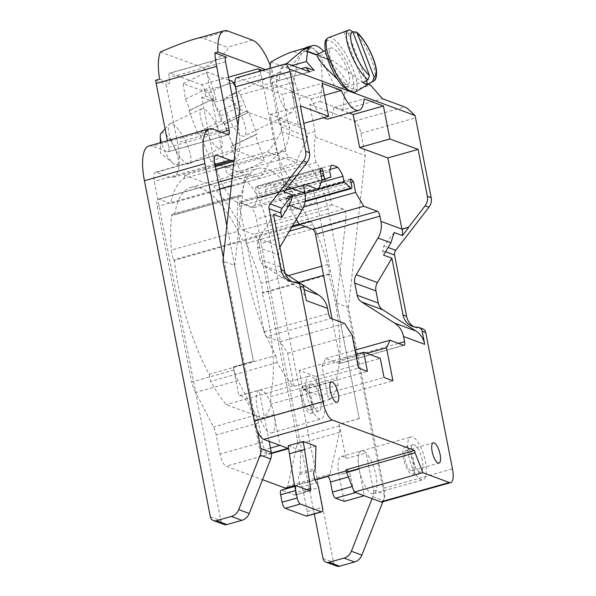 <?xml version="1.0" encoding="UTF-8"?>
<svg xmlns="http://www.w3.org/2000/svg" width="596" height="596" viewBox="0 0 596 596"><rect width="100%" height="100%" fill="white"/><g stroke="black" fill="none" stroke-linecap="round" stroke-linejoin="round"><path stroke-width="0.45" stroke-dasharray="2.98 2.23" d="M236.567 77.748A11.115 3.725 -105.8 0 1 237.506 77.815L282.43 94.414L287.712 121.346L279.569 123.64L281.305 126.896L281.2 131.515L279.181 135.299C275.494 141.833 271.582 147.361 267.448 151.898L233.99 161.345M269.928 68.324A36.2 12.129 74.2 0 0 271.426 86.346A36.2 12.129 74.2 0 0 271.85 88.424L277.907 119.267L279.569 123.64M259.923 71.155A5.558 1.863 -105.8 0 1 261.167 74.932L273.691 138.741A42.249 14.155 74.2 0 0 297.568 185.051L310.65 189.886A11.115 3.725 -105.8 0 1 316.93 202.074L359.232 418.504L336.584 303.051L345.851 219.611C346.276 213.919 345.494 210.418 343.519 209.099L331.823 204.778C328.113 186.749 322.92 172.639 316.238 162.44C314.338 156.83 313.801 149.924 314.621 141.721L315.306 137.147A22.238 7.45 -105.8 0 1 315.001 131.425L309.719 104.501L320.171 101.551L321.497 90.033C323.017 74.291 321.661 61.902 317.437 52.85A36.2 12.129 74.2 0 0 311.082 47.524C310.017 47.121 304.146 48.418 293.478 51.42L299.825 53.767C308.303 50.034 312.058 47.956 311.082 47.524A36.2 12.129 74.2 0 0 308.02 47.307A36.2 12.129 74.2 0 0 305.949 48.604C300.101 53.931 296.175 64.368 294.163 79.924L293.932 82.188L271.85 88.424M321.222 92.283L299.14 98.511A36.2 12.129 74.2 0 0 298.76 96.455A36.2 12.129 74.2 0 0 288.941 68.6C295.415 61.761 299.043 56.821 299.825 53.767M315.001 131.425L306.858 133.727L305.197 129.354L299.14 98.511M267.448 151.898L296.666 162.693C298.164 157.188 300.734 151.161 304.37 144.612L306.56 140.887L307.454 136.566L306.858 133.727M287.712 121.346A22.238 7.45 -105.8 0 1 289.775 127.708L289.433 132.409C288.434 140.544 286.467 146.527 283.525 150.341L233.647 164.429M263.73 329.737A118.969 39.85 -105.8 0 1 244.896 266.464A118.969 39.85 -105.8 0 1 241.052 241.529L239.92 241.104L237.99 231.27L171.35 250.089L173.28 259.93L174.404 260.348A118.969 39.85 74.2 0 0 178.249 285.283A118.969 39.85 74.2 0 0 209.159 374.333L275.799 355.507A118.969 39.85 -105.8 0 1 266.65 336.643L266.554 336.673A118.969 39.85 -105.8 0 1 263.633 329.759L239.51 206.276A4.448 1.49 -105.8 0 1 239.979 202.61A4.448 1.49 -105.8 0 1 240.352 202.64L254 207.684L257.584 198.155L255.505 187.569L256.764 186.325A2.228 0.745 -105.8 0 1 256.906 186.228A2.228 0.745 -105.8 0 1 258.351 188.679L259.334 193.707A3.338 1.117 74.2 0 0 261.502 197.388A3.338 1.117 74.2 0 0 261.629 197.321A90.897 30.448 -105.8 0 1 265.108 195.592A90.897 30.448 -105.8 0 1 266.464 195.309L265.339 189.55A21.128 7.077 -105.8 0 1 267.619 183.367A103.406 34.642 -105.8 0 1 273.303 185.468A21.128 7.077 -105.8 0 1 278.563 194.438L279.688 200.196A90.994 30.478 -105.8 0 1 286.132 206.38A3.338 1.117 74.2 0 0 286.907 206.775A3.338 1.117 74.2 0 0 287.257 204.033L286.274 198.997A2.22 0.745 -105.8 0 1 286.505 197.172A2.22 0.745 -105.8 0 1 286.996 197.41L289.09 199.98L291.168 210.574L296.383 219.417M237.99 231.27A124.527 41.713 -105.8 0 1 238.266 196.896A5.558 1.863 -105.8 0 1 239.056 195.399A5.558 1.863 -105.8 0 1 239.525 195.428L241.231 196.062A118.969 39.85 -105.8 0 1 257.479 168.571A118.969 39.85 -105.8 0 1 309.182 221.176L310.896 221.809A5.558 1.863 -105.8 0 1 312.967 224.513A124.527 41.713 -105.8 0 1 327.837 264.475L329.767 274.316L328.634 273.899A118.969 39.85 -105.8 0 1 334.736 299.669A118.969 39.85 -105.8 0 1 339.72 357.824L339.623 357.853A118.969 39.85 -105.8 0 1 339.169 363.515L339.273 363.493A118.969 39.85 -105.8 0 1 336.673 378.013L270.033 396.832A118.969 39.85 74.2 0 0 268.096 318.488A118.969 39.85 74.2 0 0 261.994 292.718L263.119 293.135L261.19 283.294A124.527 41.713 74.2 0 0 246.327 243.332A5.558 1.863 74.2 0 0 244.248 240.628L242.542 239.994A118.969 39.85 74.2 0 0 190.839 187.397A118.969 39.85 74.2 0 0 174.591 214.88L172.885 214.247A5.558 1.863 74.2 0 0 172.415 214.217A5.558 1.863 74.2 0 0 171.626 215.722A124.527 41.713 74.2 0 0 171.35 250.089M315.954 446.18L300.831 450.457L300.064 472.673A5.558 1.863 74.2 0 1 299.43 474.602A7.226 2.421 74.2 0 0 298.916 480.428A7.226 2.421 74.2 0 0 301.472 486.939L316.595 482.663M346.038 469.79L347.855 470.46A11.115 3.725 74.2 0 0 347.922 470.49A5.558 1.863 -105.8 0 1 350.627 476.323L352.608 486.425A5.558 1.863 74.2 0 0 355.738 492.512L364.357 495.701L359.165 469.238A22.238 7.45 74.2 0 0 373.603 493.719A22.238 7.45 74.2 0 0 375.987 491.067A22.238 7.45 74.2 0 0 375.957 475.429A22.238 7.45 74.2 0 0 366.168 453.035A22.238 7.45 74.2 0 0 361.511 450.919A22.238 7.45 74.2 0 0 359.157 469.194L359.142 469.134A22.238 7.45 -105.8 0 1 361.496 450.814A22.238 7.45 -105.8 0 1 366.145 452.93L373.446 490.128A11.115 10.177 110.3 0 1 372.82 496.744L372.068 498.651M344.19 501.392L338.982 474.833A22.238 7.45 -105.8 0 1 338.975 474.803A22.238 7.45 -105.8 0 1 341.329 456.506A22.238 7.45 -105.8 0 1 345.985 458.622L366.145 452.93M408.565 455.269A22.238 7.45 74.2 0 0 423.004 479.773A22.238 7.45 74.2 0 0 425.358 461.475A22.238 7.45 74.2 0 0 410.92 436.972A22.238 7.45 74.2 0 0 408.565 455.269M343.035 473.798A22.238 7.45 -105.8 0 1 343.028 473.775A22.238 7.45 -105.8 0 1 343.028 473.753L359.165 469.238M306.679 394.425A22.238 7.45 74.2 0 0 321.117 418.928A22.238 7.45 74.2 0 0 323.472 400.631A22.238 7.45 74.2 0 0 309.033 376.128A22.238 7.45 74.2 0 0 306.679 394.425M269.139 441.368L259.118 390.291A22.238 7.45 74.2 0 0 257.278 408.379A22.238 7.45 74.2 0 0 267.06 430.766A22.238 7.45 74.2 0 0 271.716 432.882A22.238 7.45 74.2 0 0 274.071 414.585L280.098 445.324L288.114 448.281A11.115 3.725 74.2 0 0 288.717 448.602L288.717 448.602M403.544 458.667A14.177 4.746 -105.8 0 1 405.042 447.007A14.177 4.746 -105.8 0 1 414.25 462.63A14.177 4.746 -105.8 0 1 412.745 474.289A14.177 4.746 -105.8 0 1 403.544 458.667M422.311 460.35A14.177 4.746 74.2 0 0 413.11 444.728A14.177 4.746 74.2 0 0 411.605 456.394A14.177 4.746 74.2 0 0 420.813 472.01A14.177 4.746 74.2 0 0 422.311 460.35M301.658 397.83A14.177 4.746 -105.8 0 1 303.155 386.163A14.177 4.746 -105.8 0 1 312.364 401.786A14.177 4.746 -105.8 0 1 310.859 413.453A14.177 4.746 -105.8 0 1 301.658 397.83M320.425 399.506A14.177 4.746 74.2 0 0 311.224 383.884A14.177 4.746 74.2 0 0 309.719 395.55A14.177 4.746 74.2 0 0 318.927 411.173A14.177 4.746 74.2 0 0 320.425 399.506M404.907 459.173A10.564 3.539 74.2 0 0 411.769 470.81A10.564 3.539 74.2 0 0 412.886 462.123A10.564 3.539 74.2 0 0 406.025 450.479A10.564 3.539 74.2 0 0 404.907 459.173M303.021 398.337A10.564 3.539 74.2 0 0 309.883 409.973A10.564 3.539 74.2 0 0 311 401.279A10.564 3.539 74.2 0 0 304.139 389.642A10.564 3.539 74.2 0 0 303.021 398.337M331.272 60.695L321.505 57.082L323.628 57.194L333.134 60.71L330.847 60.382L325.766 53.811A49.535 16.591 74.2 0 0 323.725 51.353M161.076 133.139A17.791 5.178 -115.9 0 1 176.051 151.257A17.791 5.178 -115.9 0 1 176.535 164.928A17.791 5.178 -115.9 0 1 173.488 163.565A17.791 5.178 -115.9 0 1 162.619 146.296A17.791 5.178 -115.9 0 1 161.322 142.437M171.231 140.671A22.238 6.474 -115.9 0 1 169.309 124.221A22.238 6.474 -115.9 0 1 169.927 123.759A22.238 6.474 -115.9 0 1 188.023 146.877A22.238 6.474 -115.9 0 1 189.372 163.758A22.238 6.474 -115.9 0 1 188.634 163.967A22.238 6.474 -115.9 0 1 171.231 140.671M331.95 63.258A20.011 5.826 -115.9 0 1 330.773 48.038A20.011 5.826 -115.9 0 1 347.058 68.838A20.011 5.826 -115.9 0 1 348.273 84.036A20.011 5.826 -115.9 0 1 331.95 63.258M323.628 57.194C328.932 61.112 334.349 66.163 339.876 72.362C345.859 79.335 348.25 83.433 347.058 84.647C345.658 85.094 342.387 83.216 337.254 79.015M320.678 56.352L321.728 57.127M306.657 51.442L316.32 54.839C317.638 54.258 319.188 54.892 320.968 56.732L330.847 60.382M317.303 54.653L315.969 55.011M202.893 125.421A21.799 6.347 -115.9 0 1 201.612 108.844A21.799 6.347 -115.9 0 1 219.35 131.507A21.799 6.347 -115.9 0 1 220.676 148.054A21.799 6.347 -115.9 0 1 202.893 125.421M281.342 72.272L279.256 72.287C276.402 74.276 275.799 80.02 277.445 89.504C279.844 102.527 287.414 115.05 291.392 112.577C294.215 110.521 294.796 104.762 293.128 95.3C290.252 82.918 286.326 75.245 281.342 72.272M243.146 119.833A21.463 6.251 64.1 0 0 225.675 97.52A21.463 6.251 64.1 0 0 226.934 113.836A21.463 6.251 64.1 0 0 244.442 136.134A21.463 6.251 64.1 0 0 243.146 119.833M349.48 29.8L343.78 31.916A28.921 8.418 -115.9 0 1 348.399 33.622L352.862 31.931M341.255 84.677L353.495 88.998C355.328 91.166 355.7 92.328 354.598 92.477M212.914 99.018L188.999 110.647L190.064 110.282L185.468 99.1L183.173 83.626L208.362 92.939L219.052 111.512L223.046 122.545L224.714 123.908L248.629 112.286L256.913 134.003L255.244 134.666L264.46 161.091L235.182 150.266L223.962 123.104L221.272 120.936L212.914 99.018L213.979 98.653L209.382 87.47L207.088 71.997L229.088 80.132M224.662 123.849L248.629 112.286M188.999 110.647L197.358 132.565L221.272 120.936M197.358 132.565L200.047 134.733L223.962 123.104M220.267 165.219L240.546 172.713L231.33 146.288L232.999 145.633L224.714 123.908M200.047 134.733L211.267 161.896L218.486 164.563M235.338 86.629L242.974 99.882L246.96 110.923L248.577 112.219M190.064 110.282L213.979 98.653M185.468 99.1L209.382 87.47M183.173 83.626L207.088 71.997M208.362 92.939L232.284 81.309M219.052 111.512L242.974 99.882M220.706 115.84L244.621 104.218M223.046 122.545L246.96 110.923M256.913 134.003L232.999 145.633M233.006 145.722L256.921 134.1M231.33 146.288L255.244 134.666M240.546 172.713L264.46 161.091M211.267 161.896L235.182 150.266M343.78 31.916L363.135 82.658M348.399 33.622L366.361 80.721M306.24 51.442L316.022 55.056L306.232 51.435M321.542 57.097L331.309 60.703M368.119 84.341L362.204 82.151L333.134 60.71M336.584 303.051L347.252 306.992L328.053 209.144A42.249 14.155 74.2 0 0 304.169 162.835L288.993 157.225A5.558 1.863 -105.8 0 1 285.849 151.131L273.005 85.72A42.249 14.155 74.2 0 0 269.66 73.137L272.685 72.28A42.249 14.155 74.2 0 0 270.234 65.411M262.396 70.455L269.66 73.137M359.41 418.563L339.243 424.263L345.985 458.622M314.278 513.953L256.444 219.157A11.115 3.725 74.2 0 0 250.156 206.968L237.081 202.141A42.249 14.155 -105.8 0 1 215.789 166.485M223.321 257.42L224.111 261.473L234.608 265.354L226.838 225.735M234.124 160.108A42.249 14.155 74.2 0 0 237.998 125.555L237.975 125.421M274.048 414.481L253.889 420.173A22.238 7.45 -105.8 0 0 239.443 395.67A22.238 7.45 -105.8 0 0 238.936 395.878L259.096 390.179A22.238 7.45 -105.8 0 1 259.61 389.978A22.238 7.45 -105.8 0 1 274.048 414.481L274.071 414.585A22.238 7.45 74.2 0 0 259.632 390.082A22.238 7.45 74.2 0 0 259.118 390.291L238.936 395.878L233.26 366.935L253.419 361.243L234.608 265.354L253.419 361.243M159.624 79.141L170.069 83L166.031 84.14L177.511 142.638A42.249 14.155 -105.8 0 1 173.041 177.399A42.249 14.155 -105.8 0 1 169.488 177.154L156.405 172.319A11.115 3.725 74.2 0 0 155.474 172.251A11.115 3.725 74.2 0 0 154.297 181.4L220.855 520.673A5.558 5.088 -69.7 0 0 223.969 524.458M265.421 69.598L272.685 72.28M155.586 80.281L166.031 84.14M148.896 145.953A42.249 14.155 -105.8 0 1 152.449 146.199L167.625 151.809A5.558 1.863 74.2 0 0 168.094 151.838A5.558 1.863 74.2 0 0 168.683 147.264L167.401 140.723M193.767 39.336C198.297 38.055 201.21 37.652 202.498 38.114L227.27 47.27C230.361 48.708 222.539 55.622 203.802 68.011A42.249 14.155 -105.8 0 1 216.199 100.054L212.169 101.193A42.249 14.155 -105.8 0 1 212.519 102.803L225.363 168.214A5.558 1.863 74.2 0 0 228.506 174.308L243.682 179.917A42.249 14.155 -105.8 0 1 267.559 226.227L333.499 562.304A5.558 5.088 -69.7 0 0 336.613 566.096M382.87 501.75L383.317 500.625A11.115 10.177 -69.7 0 0 383.943 494.01L347.252 306.992L348.451 307.432L383.921 488.236A16.681 5.588 -105.8 0 1 382.155 501.959M373.446 490.128L383.943 494.01M160.399 51.964L203.802 68.011M215.484 165.412A42.249 14.155 -105.8 0 1 213.197 155.824L201.716 97.334L205.754 96.194L216.199 100.054M205.754 96.194L204.711 90.875A5.558 1.863 74.2 0 0 201.567 84.781L170.076 73.144A5.558 1.863 74.2 0 0 169.614 73.107A5.558 1.863 74.2 0 0 169.026 77.681L170.069 83M201.716 97.334L212.169 101.193M273.005 85.72L212.519 102.803M222.919 261.033L224.111 261.473L257.353 430.893M359.142 469.134A22.238 7.45 -105.8 0 1 359.142 469.112L338.982 474.833M339.243 424.263L339.4 425.894A11.123 3.725 -105.8 0 1 339.549 432.353L330.05 474.111A11.115 3.725 -105.8 0 1 328.627 476.219A11.115 3.725 -105.8 0 1 327.755 476.182M359.232 418.504L339.072 424.196M346.261 470.952L347.922 470.49M271.404 453.005L267.947 453.981A11.115 3.725 -105.8 0 1 262.277 442.113L258.53 423.011A11.115 3.725 74.2 0 0 255.826 415.032L238.028 380.516A13.455 4.507 -105.8 0 1 234.019 370.019L233.26 366.935M270.45 448.043L259.938 451.016L267.947 453.981M253.889 420.173L259.938 451.016M233.423 366.994L253.591 361.303M238.028 380.516L195.682 392.481L213.48 426.997A11.115 3.725 -105.8 0 1 216.184 434.968L219.931 454.077A11.115 3.725 74.2 0 0 226.212 466.258L262.531 479.683M234.019 370.019L191.674 381.976A13.455 4.507 74.2 0 0 195.682 392.481M283.525 150.341C275.188 154.997 267.388 164.302 260.132 178.279L247.608 173.92C245.85 174.717 244.665 177.407 244.04 181.981L234.779 265.414M215.797 169.473L183.799 178.509A130.092 43.575 74.2 0 0 170.635 203.556L158.938 199.228A8.895 2.98 74.2 0 0 158.186 199.176A8.895 2.98 74.2 0 0 157.247 206.499L191.674 381.976M300.831 450.457L288.144 445.763M306.687 516.099A5.558 1.863 74.2 0 0 307.275 511.524L303.431 491.946A5.558 1.863 74.2 0 0 301.472 486.939M310.248 490.843L295.124 495.112A3.338 1.117 74.2 0 1 294.841 495.097L281.677 490.232A5.558 1.863 74.2 0 0 281.215 490.195M295.124 495.112A3.338 1.117 74.2 0 0 295.541 492.758L306.694 489.614M294.595 486.418L295.541 492.758M279.911 247.228A11.115 10.177 -69.7 0 0 278.757 254.999L281.141 267.157A11.115 10.177 -69.7 0 0 285.305 273.668M273.482 214.448L259.036 238.81A11.115 10.177 110.3 0 0 257.554 247.161L259.938 259.32L281.141 267.157M306.344 300.578A22.238 20.353 110.3 0 0 297.486 287.205L264.371 266.01A11.115 10.177 110.3 0 1 259.938 259.32M283.957 185.52L287.846 186.95L283.756 185.438L290.155 183.769L283.957 185.52L270.092 114.41L298.343 124.855L291.876 91.888L311.164 99.018A36.133 12.106 74.2 0 0 323.717 117.688M290.237 184.194L290.155 183.769M289.947 183.695L290.029 184.119M283.756 185.438A22.238 20.353 110.3 0 1 284.091 191.823M300.667 283.726A5.558 5.088 -69.7 0 0 298.991 283.435A16.681 15.265 110.3 0 1 293.955 282.564A16.681 15.265 110.3 0 1 292.219 281.781M332.069 318.823L339.72 357.824M339.169 363.515A4.448 1.49 74.2 0 0 339.549 363.545A4.448 1.49 74.2 0 0 340.018 359.887L339.623 357.853M394.194 232.522L383.854 245.925L382.714 250.7L383.586 255.14M328.59 118.842A36.133 12.106 74.2 0 0 333.887 107.414L349.122 113.046M327.837 264.475L321.743 266.196M288.352 275.628L261.19 283.294M309.182 221.176L299.095 224.029M292.554 225.877L242.542 239.994M241.231 196.062L174.591 214.88M239.92 241.104L173.28 259.93M241.052 241.529L174.404 260.348M275.799 355.507L277.192 362.606A124.527 41.713 -105.8 0 0 292.837 385.783L294.096 386.245L287.63 353.279L280.291 341.687L266.65 336.643M287.257 204.033A3.338 1.117 74.2 0 0 287.257 204.026L351.677 185.833M339.273 363.493A4.448 1.49 -105.8 0 1 339.243 363.478L325.632 358.449L322.056 366.004L328.523 398.97L329.774 399.439L263.134 418.258A124.527 41.713 74.2 0 0 271.426 403.932L270.033 396.832M336.673 378.013L338.066 385.105A124.527 41.713 -105.8 0 1 329.774 399.439M209.159 374.333L210.552 381.425A124.527 41.713 74.2 0 0 226.197 404.602L263.134 418.258M277.192 362.606L210.552 381.425M292.837 385.783L226.197 404.602M338.066 385.105L271.426 403.932M328.634 273.899L323.539 275.337M298.812 282.318L261.994 292.718M329.767 274.316L263.119 293.135M299.259 370.399L303.014 389.546L319.598 395.677L315.843 376.53L299.259 370.399L355.842 354.419M294.096 386.245L358.516 368.052M303.014 389.546L367.441 371.353M319.598 395.677L384.025 377.477M328.523 398.97L392.943 380.777M287.63 353.279L352.05 335.086M280.291 341.687L344.712 323.494M263.633 329.759L264.028 331.801A4.448 1.49 74.2 0 0 266.546 336.673L331.071 318.45M254 207.684L304.958 193.29M257.584 198.155L322.004 179.962M255.505 187.569L319.925 169.368M256.764 186.325L321.184 168.124M266.464 195.309L328.232 177.861M265.339 189.55L329.759 171.357M267.619 183.367L332.046 165.174M273.303 185.468L329.998 169.458M278.563 194.438L321.073 182.436M279.688 200.196L318.517 189.23M286.996 197.41L350.634 179.441M289.09 199.98L351.022 182.488M291.168 210.574L303.439 207.103M339.243 363.478L403.663 345.285M325.632 358.449L355.007 350.15M322.056 366.004L366.808 353.361M315.843 376.53L380.27 358.338M311.164 99.018L324.462 95.256M333.887 107.414L364.134 98.869M270.092 114.41L300.332 105.872M298.343 124.855L303.744 123.327M291.876 91.888L322.123 83.343M215.245 166.642L184.775 175.239L214.001 186.041L296.666 162.693M281.2 131.515L306.56 140.887M281.305 126.896L307.454 136.566M277.907 119.267L305.197 129.354M270.994 61.962L288.941 68.6M184.775 175.239A22.238 7.45 -105.8 0 1 183.799 178.509M286.281 488.184A11.115 3.725 74.2 0 0 287.712 486.068L297.203 444.318A11.123 3.725 74.2 0 0 297.061 437.851L259.059 244.129A8.895 2.98 74.2 0 0 254.03 234.377L242.326 230.049A130.092 43.575 74.2 0 0 216.512 190.601A22.238 7.45 -105.8 0 1 214.001 186.041M316.238 162.44L216.512 190.601M260.132 178.279L170.635 203.556M293.932 82.188L292.882 91.464L282.43 94.414M339.4 425.894L297.061 437.851M331.823 204.778L242.326 230.049M422.624 328.806A5.558 5.088 -69.7 0 0 420.947 328.515A16.681 15.265 110.3 0 1 415.919 327.644A16.681 15.265 110.3 0 1 414.175 326.861M306.888 47.226A49.535 16.591 -105.8 0 1 311.082 47.524A49.535 16.591 -105.8 0 1 318.45 53.223L336.412 89.437L344.808 92.536L342.842 109.932L382.461 98.742M317.437 52.85L318.45 53.223M315.306 137.147L365.303 155.631L348.451 307.432M320.171 101.551L342.842 109.932M309.719 104.501L354.635 121.107A11.115 3.725 -105.8 0 1 360.923 133.295L365.303 155.631M259.752 86.033L270.212 83.082L292.882 91.464M309.831 71.892L270.212 83.082L270.867 77.286L279.263 80.393L280.574 68.793L286.669 63.601M304.928 48.224L305.949 48.604M239.771 109.232L289.775 127.708M270.867 77.286L301.218 68.711M279.263 80.393L314.271 70.507M280.574 68.793L292.405 65.456M336.412 89.437L362.204 82.151M344.808 92.536L370.6 85.258M328.523 37.637A30.366 8.843 -115.9 0 1 331.19 37.786A30.366 8.843 -115.9 0 1 353.048 69.278A30.366 8.843 -115.9 0 1 355.067 92.231M237.506 77.815L287.577 63.668M286.132 206.38L305.137 201.008M261.629 197.321L326.057 179.128M348.578 30.053A28.414 8.269 -115.9 0 1 348.995 29.942M353.614 31.648A28.414 8.269 -115.9 0 1 371.524 59.66A28.414 8.269 -115.9 0 1 373.416 81.138M341.299 84.49A28.146 8.195 -115.9 0 1 326.466 54.705A28.146 8.195 -115.9 0 1 329.871 40.781A28.146 8.195 -115.9 0 1 346.745 62.193A28.146 8.195 -115.9 0 1 353.495 88.998M316.93 202.074L256.444 219.157M214.784 164.317L154.297 181.4M210.358 516.792L220.855 520.673M323.002 558.43L333.499 562.304M372.82 496.744L383.317 500.625M328.053 209.144L267.559 226.227M310.65 189.886L250.156 206.968M297.568 185.051L237.081 202.141M273.691 138.741L213.197 155.824M261.167 74.932L234.906 82.345M233.163 82.837L204.711 90.875M228.506 77.175L201.567 84.781M225.69 57.439L170.076 73.144M225.482 61.738L169.026 77.681M237.998 125.555L177.511 142.638M214.791 164.354L169.488 177.154M215.201 155.712L156.405 172.319M304.169 162.835L243.682 179.917M288.993 157.225L228.506 174.308M285.849 151.131L225.363 168.214M252.473 40.155L227.27 47.27M227.702 30.999L202.498 38.114M221.608 132.319L168.683 147.264M228.119 134.726L167.625 151.809M212.943 129.116L152.449 146.199M359.157 469.194L343.028 473.753M350.627 476.323L348.384 476.956M352.608 486.425L352.139 486.56M262.277 442.113L219.931 454.077M271.463 453.482L226.212 466.258M258.53 423.011L216.184 434.968M255.826 415.032L213.48 426.997M244.04 181.981L231.293 185.579M219.604 188.887L157.247 206.499M300.064 472.673L315.187 468.404M299.43 474.602L314.554 470.326M303.431 491.946L318.555 487.677M307.275 511.524L322.399 507.256M281.677 490.232L296.801 485.956M294.841 495.097L309.965 490.821M257.554 247.161L278.757 254.999M259.036 238.81L279.762 246.476M264.371 266.01L285.335 273.758M297.486 287.205L304.206 289.686M340.018 359.887L398.493 343.37M383.854 245.925L388.115 247.496M295.422 282.117L298.991 283.435M312.967 224.513L305.353 226.666M289.418 231.166L246.327 243.332M310.896 221.809L300.302 224.796M291.757 227.21L244.248 240.628M239.525 195.428L172.885 214.247M238.266 196.896L171.626 215.722M264.028 331.801L328.552 313.578M239.51 206.276L303.93 188.075M240.352 202.64L304.102 184.633M258.351 188.679L320.283 171.186M259.334 193.707L321.274 176.215M286.274 198.997L350.694 180.804M248.428 173.958L158.938 199.228M345.851 219.611L259.059 244.129M347.855 470.46L346.254 470.915M315.068 479.72L294.461 485.539M330.05 474.111L287.712 486.068M339.549 432.353L297.203 444.318M343.519 209.099L254.03 234.377M382.714 250.7L385.59 251.758M417.379 327.197L420.947 328.515M354.635 121.107L404.706 106.967M319.709 55.525L325.766 53.811M360.923 133.295L415.539 117.874M383.921 488.236L452.476 468.873M305.04 201.649L286.907 206.775M321.862 180.335L261.502 197.388M341.329 456.506L361.496 450.814M373.603 493.719L423.004 479.773M271.716 432.882L321.117 418.928M413.11 444.728L405.042 447.007M311.224 383.884L303.155 386.163M411.769 470.81L438.984 463.122M309.883 409.973L337.098 402.285M173.488 163.565L160.495 153.075L160.354 142.712M165.062 128.818L169.309 124.221M330.773 48.038L325.386 50.571M316.737 54.646L316.32 54.839M201.612 108.844L169.927 123.759M279.256 72.287L236.478 92.432M231.926 94.578L225.675 97.52M291.392 112.577L244.442 136.134M220.676 148.054L189.372 163.758M348.273 84.036L347.058 84.647M176.535 164.928L188.634 163.967M169.614 73.107L226.07 57.164M173.041 177.399L215.029 165.539M155.474 172.251L215.961 155.169M168.094 151.838L228.588 134.756M304.139 389.642L331.361 381.954M406.025 450.479L433.247 442.798M318.927 411.173L310.859 413.453M420.813 472.01L412.745 474.289M259.632 390.082L309.033 376.128M361.511 450.919L410.92 436.972M239.443 395.67L259.61 389.978M293.955 282.564L290.386 281.245M190.839 187.397L257.479 168.571M172.415 214.217L239.056 195.399M304.407 184.417L239.979 202.61M321.326 168.035L256.906 186.228M329.536 177.399L265.108 195.592M350.932 178.979L286.505 197.172M404.073 345.322L339.549 363.545M158.186 199.176L218.292 182.205M232.105 178.301L247.608 173.92M305.01 48.157L308.02 47.307M294.513 485.859L315.187 480.018M327.994 476.398L328.627 476.219M415.919 327.644L412.35 326.325"/><path stroke-width="0.89" d="M352.862 31.931L356.371 32.042L357.399 33.436L374.057 77.115L372.604 81.451A28.414 8.269 -115.9 0 0 373.416 81.138L354.642 92.462L348.198 90.115C346.589 89.087 342.417 86.271 341.299 84.49M323.725 51.353A49.535 16.591 74.2 0 0 312.438 45.661A49.535 16.591 74.2 0 0 309.324 47.74L306.24 51.286L307.536 51.249L306.366 61.515L314.271 70.507L305.875 67.4L309.831 71.892L286.803 63.556C286.058 63.958 287.004 65.828 289.649 69.173A11.115 3.725 74.2 0 0 290.006 71.475L305.666 151.309A11.115 10.177 110.3 0 1 303.379 160.86L270.189 203.906A5.558 5.088 -69.7 0 0 269.042 208.682L281.044 269.869A16.681 15.265 -69.7 0 0 290.386 281.245A16.681 15.265 -69.7 0 0 295.422 282.117A5.558 5.088 110.3 0 1 297.099 282.407A5.558 5.088 110.3 0 1 300.213 286.199L322.876 401.734A16.681 5.588 74.2 0 0 332.307 420.016L414.592 450.427L415.047 452.744L422.862 472.717L449.31 482.499A16.681 5.588 74.2 0 0 450.71 482.596A16.681 5.588 74.2 0 0 452.476 468.873L425.738 332.598A5.558 5.088 -69.7 0 0 422.624 328.806L419.055 327.487A5.558 5.088 110.3 0 1 422.169 331.279L424.732 344.339L403.529 336.502A22.238 20.353 -69.7 0 0 394.679 323.129L361.563 301.934A11.115 10.177 110.3 0 1 357.131 295.243L354.747 283.085A11.115 10.177 110.3 0 1 356.222 274.734L377.983 238.042A22.238 20.353 -69.7 0 0 380.941 221.369L402.144 229.199A22.238 20.353 110.3 0 1 402.486 235.584L394.194 232.522L390.894 242.818L383.586 255.14L391.877 258.21L377.424 282.571A11.115 10.177 -69.7 0 0 375.949 290.923L378.333 303.081A11.115 10.177 -69.7 0 0 382.766 309.771L415.874 330.966A22.238 20.353 110.3 0 1 424.732 344.339M257.353 430.893L260.802 448.497A11.115 10.177 110.3 0 1 260.176 455.106L238.728 509.602A11.115 10.177 110.3 0 1 231.36 516.471L241.857 520.353A11.115 10.177 -69.7 0 0 249.225 513.484L270.673 458.987A11.115 10.177 -69.7 0 0 271.299 452.371L269.139 441.368L263.745 439.379A16.681 5.588 -105.8 0 1 257.353 430.893A16.681 5.588 -105.8 0 1 254.321 421.096L222.919 261.033L239.771 109.232L235.39 86.897A11.115 3.725 -105.8 0 1 236.567 77.748L286.803 63.556M292.219 281.781A16.681 15.265 110.3 0 1 284.612 271.187L273.482 214.448L281.774 217.51L289.082 205.18L301.993 209.956A22.238 20.353 110.3 0 0 304.951 193.275L287.846 186.95L304.951 193.275L303.93 188.075A4.448 1.49 -105.8 0 1 304.407 184.417A4.448 1.49 -105.8 0 1 304.78 184.447L318.42 189.491L322.004 179.962L319.925 169.368L321.184 168.124A2.228 0.745 -105.8 0 1 321.326 168.035A2.228 0.745 -105.8 0 1 322.771 170.486L323.762 175.515A3.338 1.117 74.2 0 0 325.93 179.187A3.338 1.117 74.2 0 0 326.057 179.128A90.897 30.448 -105.8 0 1 329.536 177.399A90.897 30.448 -105.8 0 1 330.892 177.109L329.759 171.357A21.128 7.077 -105.8 0 1 332.046 165.174A103.406 34.642 -105.8 0 1 337.731 167.275A21.128 7.077 -105.8 0 1 342.983 176.245L344.115 182.004A90.994 30.478 -105.8 0 1 350.56 188.18A3.338 1.117 74.2 0 0 351.327 188.582A3.338 1.117 74.2 0 0 351.685 185.833A3.338 1.117 74.2 0 0 351.677 185.833L350.694 180.804A2.22 0.745 -105.8 0 1 350.932 178.979A2.22 0.745 -105.8 0 1 351.424 179.217L353.517 181.787L355.596 192.374L363.769 206.246L377.41 211.289A4.448 1.49 -105.8 0 1 379.928 216.169L380.941 221.369L401.913 229.117L408.104 227.367L408.424 227.881L402.486 235.584M314.04 476.152A7.226 2.421 74.2 0 0 316.595 482.663A5.558 1.863 -105.8 0 1 318.555 487.677L322.399 507.256A5.558 1.863 -105.8 0 1 321.81 511.83A5.558 1.863 -105.8 0 1 321.341 511.8L300.347 504.037A5.558 1.863 -105.8 0 1 297.21 497.943L295.75 490.501A5.558 1.863 -105.8 0 1 296.331 485.926A5.558 1.863 -105.8 0 1 296.801 485.956L309.965 490.821A3.338 1.117 74.2 0 0 310.248 490.843A3.338 1.117 74.2 0 0 310.665 488.489L303.267 441.494L315.954 446.18L315.187 468.404A5.558 1.863 -105.8 0 1 314.554 470.326A7.226 2.421 74.2 0 0 314.04 476.152M440.101 454.435A10.564 3.539 -105.8 0 1 438.984 463.122A10.564 3.539 -105.8 0 1 432.13 451.485A10.564 3.539 -105.8 0 1 433.247 442.798A10.564 3.539 -105.8 0 1 440.101 454.435M338.223 393.591A10.564 3.539 -105.8 0 1 337.098 402.285A10.564 3.539 -105.8 0 1 330.244 390.648A10.564 3.539 -105.8 0 1 331.361 381.954A10.564 3.539 -105.8 0 1 338.223 393.591M307.536 51.249L317.05 54.765C316.849 56.642 319.396 60.643 324.686 66.752L337.254 79.015M161.322 142.437A17.791 5.178 -115.9 0 1 160.272 136.372A17.791 5.178 -115.9 0 1 161.076 133.139L165.062 128.818M218.486 164.563L220.267 165.219M372.604 81.451L367.754 84.364A28.921 8.418 -115.9 0 1 363.135 82.658L367.985 79.745L369.438 75.401L352.78 31.73L349.48 29.8L328.523 37.637A30.366 8.843 -115.9 0 0 330.117 60.799A30.366 8.843 -115.9 0 0 349.36 90.808M229.088 80.132L232.284 81.309L235.338 86.629M366.361 80.721L367.754 84.364M306.24 51.286L306.657 51.442M289.649 69.173L414.972 115.49C410.525 110.901 407.105 108.062 404.706 106.967L382.461 98.742L370.6 85.258L368.119 84.341M259.923 71.155A5.558 1.863 -105.8 0 0 258.023 68.838L262.396 70.455M372.068 498.651L351.372 551.24A11.115 10.177 110.3 0 1 344.004 558.109L329.089 562.319A5.558 5.088 110.3 0 1 326.116 562.214A5.558 5.088 110.3 0 1 323.002 558.43L314.278 513.953M226.838 225.735L214.784 164.317A11.115 3.725 -105.8 0 1 215.961 155.169A11.115 3.725 -105.8 0 1 216.899 155.236L229.974 160.071A42.249 14.155 74.2 0 0 233.528 160.317A42.249 14.155 74.2 0 0 234.124 160.108M237.975 125.421L225.482 61.738A5.558 1.863 -105.8 0 1 226.07 57.164A5.558 1.863 -105.8 0 1 226.54 57.201L225.69 57.439M270.234 65.411A42.249 14.155 74.2 0 0 252.473 40.155L227.702 30.999A42.249 14.155 74.2 0 0 224.148 30.754A42.249 14.155 74.2 0 0 217.927 52.046L214.903 52.895L226.54 57.201M214.903 52.895A42.249 14.155 74.2 0 0 216.653 66.372L229.177 130.181A5.558 1.863 -105.8 0 1 228.588 134.756A5.558 1.863 -105.8 0 1 228.119 134.726L212.943 129.116A42.249 14.155 74.2 0 0 209.39 128.863A42.249 14.155 74.2 0 0 204.92 163.632L223.321 257.42M241.857 520.353L226.942 524.562A5.558 5.088 -69.7 0 1 223.969 524.458L213.472 520.584A5.558 5.088 110.3 0 1 210.358 516.792L144.426 180.715A42.249 14.155 -105.8 0 1 148.896 145.953L209.39 128.863M217.927 52.046L265.421 69.598M167.401 140.723L156.167 83.455A42.249 14.155 -105.8 0 1 155.586 80.281L159.624 79.141A42.249 14.155 -105.8 0 1 160.399 51.964C175.224 45.654 186.347 41.444 193.767 39.336L224.148 30.754M231.36 516.471L216.445 520.688A5.558 5.088 110.3 0 1 213.472 520.584M326.116 562.214L336.613 566.096A5.558 5.088 -69.7 0 0 339.586 566.2L354.501 561.991A11.115 10.177 -69.7 0 0 361.869 555.122L382.87 501.75M215.789 166.485A42.249 14.155 -105.8 0 1 215.484 165.412M450.71 482.596L382.155 501.959A16.681 5.588 -105.8 0 1 380.755 501.862L354.3 492.08L346.492 472.107L346.038 469.79L414.592 450.427M271.463 453.482L288.702 448.609L269.139 441.368M346.261 470.952L327.755 476.182A5.558 1.863 -105.8 0 1 330.46 482.015L332.441 492.117A5.558 1.863 74.2 0 0 335.578 498.211L344.19 501.392L364.208 495.745M287.965 448.326L271.404 453.005M279.949 445.361L270.45 448.043M296.331 485.926L281.215 490.195A5.558 1.863 74.2 0 0 280.627 494.769L282.087 502.212A5.558 1.863 74.2 0 0 285.223 508.306L306.217 516.069A5.558 1.863 74.2 0 0 306.687 516.099L321.81 511.83M303.267 441.494L288.144 445.763L294.595 486.418M289.708 453.742L304.832 449.466M408.133 227.516L402.144 229.199M301.993 209.956L280.232 246.647A11.115 10.177 -69.7 0 0 279.911 247.228M285.305 273.668A11.115 10.177 -69.7 0 0 285.573 273.847L318.689 295.035A22.238 20.353 110.3 0 1 327.539 308.408L306.344 300.578L303.781 287.518A5.558 5.088 -69.7 0 0 300.667 283.726L297.099 282.407M289.082 205.18A22.238 20.353 -69.7 0 0 292.383 194.885L284.091 191.823L307.171 162.268C309.302 159.378 310.069 156.189 309.473 152.71L300.332 105.872L328.59 116.309L322.123 83.343L341.411 90.473A36.133 12.106 74.2 0 0 358.837 110.305A36.133 12.106 74.2 0 0 364.134 98.869L383.414 105.999L389.888 138.972L418.101 149.395L427.362 196.285C427.965 199.772 427.205 202.953 425.082 205.851L408.185 227.791M391.877 258.21L403.008 314.949A16.681 15.265 -69.7 0 0 412.35 326.325A16.681 15.265 -69.7 0 0 417.379 327.197A5.558 5.088 110.3 0 1 419.055 327.487M296.383 219.417L299.341 224.439L312.989 229.482A4.448 1.49 -105.8 0 1 315.5 234.362L332.069 318.823M403.529 336.502L404.542 341.664A4.448 1.49 -105.8 0 1 404.073 345.322A4.448 1.49 -105.8 0 1 403.663 345.285L390.06 340.256L386.476 347.811L392.943 380.777L384.025 377.477L380.27 358.338L363.687 352.206L367.441 371.353L358.516 368.052L352.05 335.086L344.712 323.494L331.071 318.45A4.448 1.49 -105.8 0 1 328.552 313.578L327.539 308.408M349.122 113.046L353.175 114.544L359.641 147.51L387.854 157.94L418.101 149.395M387.854 157.94L401.913 229.117M414.175 326.861A16.681 15.265 110.3 0 1 406.576 316.275L394.574 255.081A5.558 5.088 110.3 0 1 395.722 250.305L428.904 207.259A11.115 10.177 -69.7 0 0 431.199 197.708L415.539 117.874A11.115 3.725 74.2 0 0 414.972 115.49M323.717 117.688A36.133 12.106 74.2 0 0 328.59 118.842L358.837 110.305M323.762 175.515L321.274 176.215M281.774 217.51L280.902 213.07A5.558 5.088 110.3 0 1 282.05 208.287L292.383 194.885M321.743 266.196L288.352 275.628M299.095 224.029L292.554 225.877M323.539 275.337L298.812 282.318M304.958 193.29L318.42 189.491M328.232 177.861L330.892 177.109M329.998 169.458L337.731 167.275M321.073 182.436L342.983 176.245M318.517 189.23L344.115 182.004M350.634 179.441L351.424 179.217M351.022 182.488L353.517 181.787M303.439 207.103L355.596 192.374M299.341 224.439L363.769 206.246M355.007 350.15L390.06 340.256M366.808 353.361L386.476 347.811M355.842 354.419L363.687 352.206M324.462 95.256L341.411 90.473M353.175 114.544L383.414 105.999M359.641 147.51L389.888 138.972M303.744 123.327L328.59 116.309M233.99 161.345L215.245 166.642M293.478 51.42L293.329 51.457C288.196 52.932 280.753 56.434 270.994 61.962A36.2 12.129 74.2 0 0 269.928 68.324M233.647 164.429L215.797 169.473M262.531 479.683L285.342 488.117A11.115 3.725 74.2 0 0 286.281 488.184L294.513 485.859M286.669 63.601L304.928 48.224A49.535 16.591 -105.8 0 1 306.888 47.226L312.438 45.661M235.39 86.897L290.006 71.475M301.218 68.711L305.875 67.4M292.405 65.456L306.366 61.515M346.492 472.107L415.047 452.744M354.3 492.08L422.862 472.717M355.067 92.231A30.366 8.843 -115.9 0 1 354.136 92.574M305.137 201.008L350.56 188.18M367.985 79.745A28.414 8.269 -115.9 0 1 350.068 51.725A28.414 8.269 -115.9 0 1 348.578 30.053M357.399 33.436A25.092 7.301 -115.9 0 1 372.895 57.924A25.092 7.301 -115.9 0 1 374.057 77.115M369.438 75.401A25.092 7.301 -115.9 0 1 353.95 50.921A25.092 7.301 -115.9 0 1 352.78 31.73M260.802 448.497L271.299 452.371M260.176 455.106L270.673 458.987M238.728 509.602L249.225 513.484M216.445 520.688L226.942 524.562M329.089 562.319L339.586 566.2M351.372 551.24L361.869 555.122M344.004 558.109L354.501 561.991M234.906 82.345L233.163 82.837M258.023 68.838L228.506 77.175M229.974 160.071L214.791 164.354M216.899 155.236L215.201 155.712M216.653 66.372L156.167 83.455M229.177 130.181L221.608 132.319M204.92 163.632L144.426 180.715M348.384 476.956L330.46 482.015M352.139 486.56L332.441 492.117M355.589 492.557L335.578 498.211M231.293 185.579L219.604 188.887M306.694 489.614L310.665 488.489M306.217 516.069L321.341 511.8M285.223 508.306L300.347 504.037M282.087 502.212L297.21 497.943M280.627 494.769L295.75 490.501M357.131 295.243L378.333 303.081M354.747 283.085L375.949 290.923M279.762 246.476L280.232 246.647M356.222 274.734L377.424 282.571M361.563 301.934L382.766 309.771M304.206 289.686L318.689 295.035M377.983 238.042L390.894 242.818M394.679 323.129L415.874 330.966M315.5 234.362L379.928 216.169M398.493 343.37L404.542 341.664M388.115 247.496L395.722 250.305M425.082 205.851L428.904 207.259M300.213 286.199L303.781 287.518M281.044 269.869L284.612 271.187M269.042 208.682L280.902 213.07M305.353 226.666L289.418 231.166M300.302 224.796L291.757 227.21M304.102 184.633L304.78 184.447M320.283 171.186L322.771 170.486M312.989 229.482L377.41 211.289M427.362 196.285L431.199 197.708M305.666 151.309L309.473 152.71M346.254 470.915L315.068 479.72M294.461 485.539L285.342 488.117M303.379 160.86L307.171 162.268M270.189 203.906L282.05 208.287M385.59 251.758L394.574 255.081M403.008 314.949L406.576 316.275M422.169 331.279L425.738 332.598M263.745 439.379L332.307 420.016M254.321 421.096L322.876 401.734M303.26 49.453L309.324 47.74M380.755 501.862L449.31 482.499M341.255 84.677C333.134 73.748 327.815 62.178 325.282 49.975C324.075 39.627 325.96 39.88 328.135 37.801L328.523 37.637M351.327 188.582L305.04 201.649M325.93 179.187L321.862 180.335M160.354 142.712L160.272 136.372M325.386 50.571L316.737 54.646M236.478 92.432L231.926 94.578M373.416 81.138C375.92 80.251 376.94 76.675 376.456 70.417C375.145 58.46 364.484 37.876 356.371 32.042M215.029 165.539L233.528 160.317M218.292 182.205L232.105 178.301M293.329 51.457L305.01 48.157M315.187 480.018L327.994 476.398"/></g></svg>

